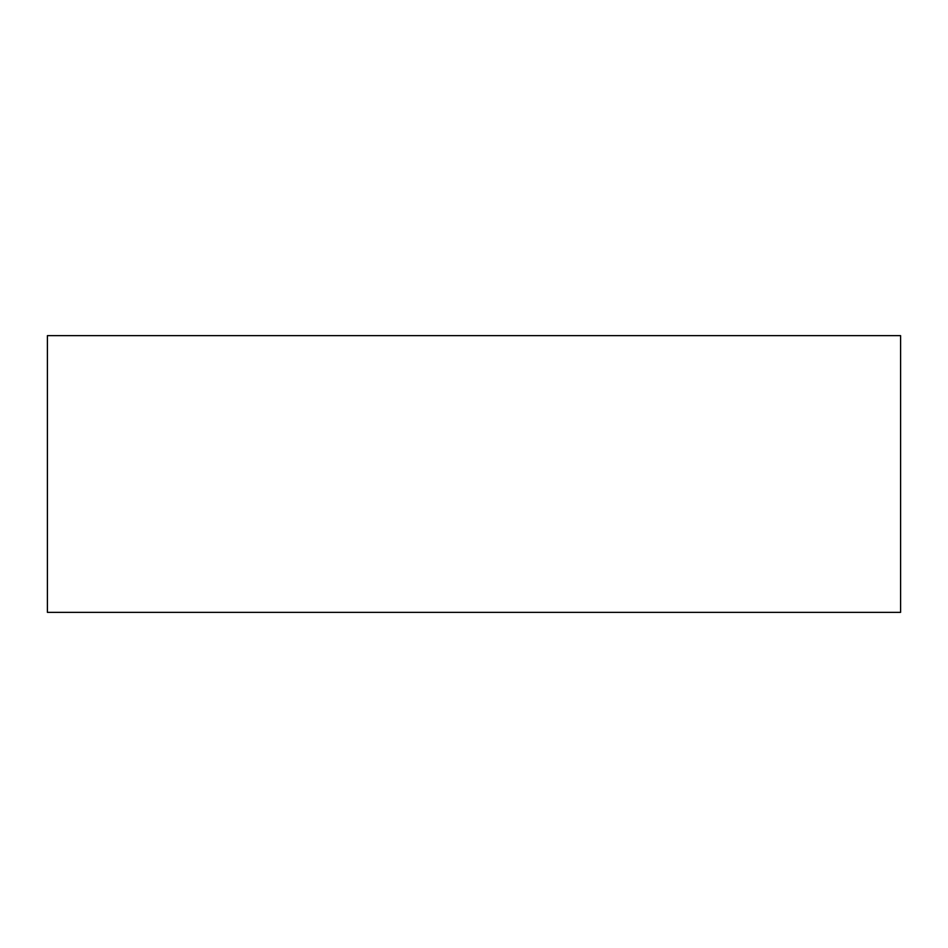 <?xml version="1.0" encoding="UTF-8"?>
<svg xmlns="http://www.w3.org/2000/svg" width="948" height="948" viewBox="0 0 948 948"><rect width="100%" height="100%" fill="white"/><g stroke="black" fill="none" stroke-linecap="round" stroke-linejoin="round"><path stroke-width="1.42" d="M900.6 335.639L47.4 335.639L47.4 612.361L900.6 612.361L900.6 335.639"/></g></svg>
